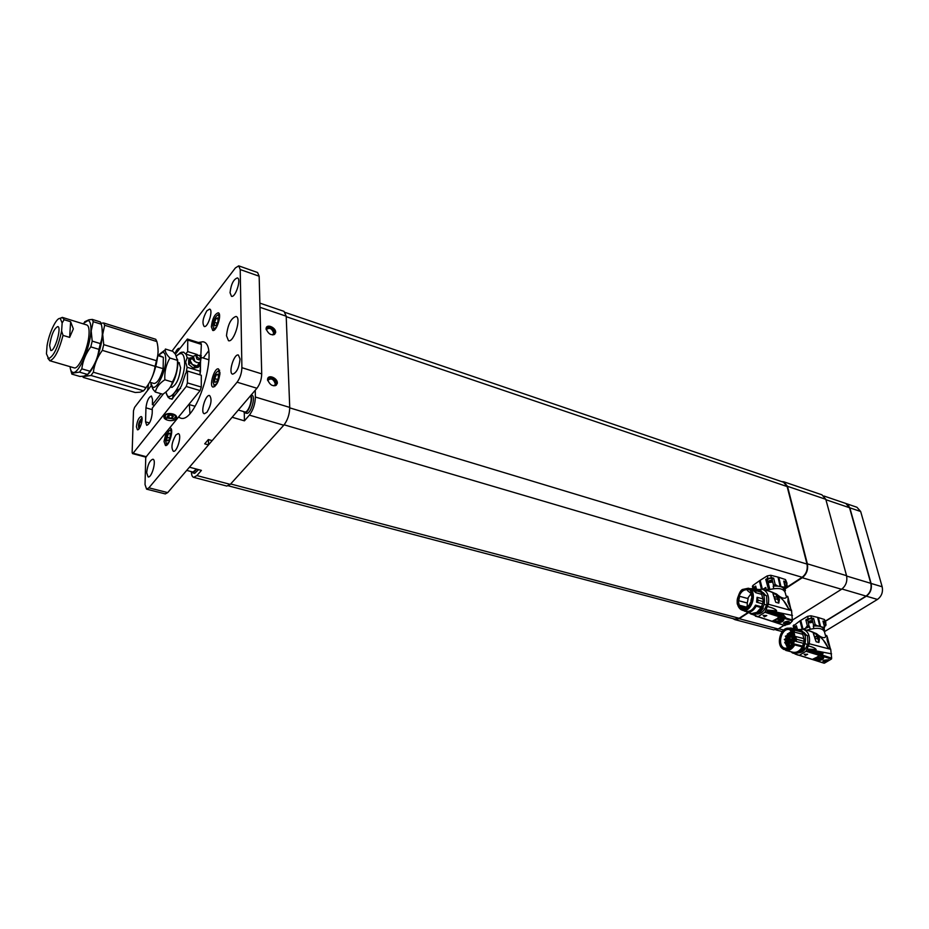 <?xml version="1.0" encoding="UTF-8"?>
<svg xmlns="http://www.w3.org/2000/svg" width="929" height="929" viewBox="0 0 929 929"><rect width="100%" height="100%" fill="white"/><g stroke="black" fill="none" stroke-linecap="round" stroke-linejoin="round"><path stroke-width="1.39" d="M217.618 379.473L214.704 378.591L214.727 382.283L216.538 381.935L218.338 377.871L218.315 374.155L216.492 374.526L218.315 375.084M214.704 378.591L216.492 374.526M217.165 323.234L214.448 322.351L214.471 325.858L216.236 325.371L217.978 321.364L217.967 317.846L216.19 318.345L217.967 318.937M214.448 322.351L216.19 318.345M219.894 374.55L218.454 370.938C215.574 372.32 213.809 376.129 213.147 382.353L214.181 385.407L217.305 383.166M219.511 317.95L218.21 314.78C215.377 316.162 213.624 319.924 212.938 326.056L213.856 328.831L216.654 326.985M213.867 385.152L214.68 386.615M219.616 370.218L218.129 370.985M213.589 328.622L214.297 329.992M219.302 314.107L217.955 314.803M206.877 310.797L209.594 309.09C213.542 309.752 207.887 328.007 204.206 326.485C201.965 323.222 202.859 317.985 206.877 310.797M219.987 372.784C219.058 381.029 216.759 385.802 213.078 387.091C208.746 386.441 214.367 367.373 218.443 368.894L219.987 372.784M240.054 359.047C239.101 367.768 236.64 372.808 232.645 374.166C227.988 373.412 234.003 353.368 238.393 355.029L240.054 359.047M230.044 292.74L231.472 296.305C235.467 298 241.645 278.712 237.359 277.922C233.493 279.304 231.054 284.239 230.044 292.74M241.9 367.687L261.723 373.876C261.548 379.404 259.957 384.2 256.938 388.264L237.092 382.191C240.077 378.08 241.679 373.249 241.9 367.687L240.216 269.549L238.718 265.857L235.397 267.935L171.993 351.081M261.723 373.876L259.156 276.215L240.216 269.549M178.612 417.133L180.574 418.12C196.832 424.402 220.359 344.078 202.94 341.756L198.341 342.511M189.342 404.603L189.922 413.335M208.502 351.046L203.242 358.025M211.359 326.869L212.741 330.445C216.55 332.001 222.298 313.468 218.21 312.783C214.611 314.083 212.323 318.775 211.359 326.869M206.97 412.255C211.278 404.73 212.16 399.156 209.594 395.533C205.518 394.07 200.037 413.126 204.368 413.742L206.97 412.255M175.86 434.969L178.217 433.599C182.281 434.064 177.172 452.62 173.34 451.285C170.901 447.755 171.737 442.309 175.86 434.969M179.761 348.468L179.413 348.294C177.996 348.178 176.498 349.954 174.907 353.624M226.49 335.741L228.488 340.711C233.876 342.882 241.761 317.428 236.001 316.441C230.938 318.194 227.768 324.627 226.49 335.741M145.748 457.103L145.029 484.555L146.596 489.165L148.907 487.83L167.708 492.614L208.514 444.898L204.705 443.841L208.363 439.545L212.172 440.613L256.938 388.264M238.811 265.891L257.588 272.522L259.156 276.215M166.175 432.496L164.027 441.472L165.455 445.502C169.159 446.803 174.222 428.536 170.274 428.083L169.74 428.095M146.666 472.687L148.106 476.925C151.833 478.18 156.815 459.611 152.867 459.228C149.674 460.436 147.606 464.93 146.666 472.687M147.514 390.517L148.547 384.42M237.092 382.191L148.907 487.83M167.708 492.614L165.269 493.903M212.172 440.613L208.514 444.898L208.502 439.591M168.532 440.625L166.93 440.81L166.999 437.187L168.66 433.378L170.262 433.169L170.204 436.793L168.532 440.625M171.668 432.798L170.344 430.034C167.801 431.311 166.21 434.877 165.548 440.729L166.512 443.876L169.02 442.158M166.268 443.714L166.941 444.968M171.354 429.326L170.135 430.057M169.705 437.931L166.999 437.187M170.251 433.82L168.66 433.378M139.06 428.745L138.967 428.71C137.887 424.75 138.862 421.267 141.893 418.259L142.032 418.282M141.893 421.383L141.336 420.071L139.873 421.952L139.06 425.389L139.722 426.957L140.72 425.679M140.616 425.819L139.06 425.389M141.696 422.463L139.873 421.952M168.439 415.019L172.144 415.368M171.563 414.88L168.463 414.984L167.174 416.587L168.985 418.085L172.074 417.98L173.363 416.378L171.563 414.88M169.032 415.507L168.985 418.085M172.109 415.402L172.074 417.98M173.177 418.898L165.966 417.887C161.24 411.141 182.096 414.09 173.177 418.898M166.628 418.398L165.501 417.609L164.851 415.147M175.72 415.449L175.535 417.214L173.839 418.584M164.549 415.484L164.352 415.751C161.379 420.024 173.793 422.8 176.162 418.41C179.018 414.357 167.441 411.419 164.549 415.484M187.414 339.039L200.966 343.335L201.349 344.369L187.763 340.06L187.391 339.039L175.372 354.204M200.803 356.504L201.349 344.369M201.279 387.056L200.107 390.61L186.241 386.476L187.414 382.899L201.279 387.056L201.303 375.258L187.519 371.054L185.545 373.551L181.48 385.825L178.798 390.354L171.726 399.226L171.273 398.715L172.353 399.029M200.107 390.61L145.865 457.138M197.262 354.564L187.67 351.568L187.763 340.06M201.338 355.83L199.689 355.319M187.67 351.568L185.719 354.077L183.536 352.103L182.107 352.242M193.29 356.422L185.719 354.077M180.005 352.834L181.84 352.149M160.984 393.699L152.402 404.707L154.458 405.299M152.402 404.707L152.53 399.354L151.404 396.009C148.628 397.113 146.817 401.049 145.946 407.831L145.563 421.859L146.724 425.319C149.511 424.216 151.334 420.245 152.193 413.428L152.321 408.028L163.423 393.838M169.879 398.715L171.273 398.715M187.414 382.899L187.519 371.054M186.241 386.476L133.102 453.224L146.492 456.778M151.322 385.547L134.577 407.378L133.497 410.688L132.139 452.446L132.51 453.584L133.102 453.224M136.424 426.759L137.411 429.767C140.07 430.719 143.949 416.854 141.103 416.552C138.735 417.493 137.178 420.895 136.424 426.759M200.815 359.442C200.803 362.925 198.818 363.599 194.858 361.462L193.406 356.283L195.206 355.459M199.491 362.554L197.169 366.026L192.384 364.551L190.015 360.301L192.872 357.468M192.872 357.444L190.027 357.955L190.004 362.647L194.776 366.467L199.549 365.585L199.561 362.519M194.776 366.467L193.429 368.174L198.202 367.292L199.549 365.585M190.027 357.955L188.692 359.674L188.657 364.365L193.429 368.174M190.004 362.647L188.657 364.365M189.76 365.236L192.396 367.35M200.571 361.683L199.99 374.851M199.921 374.828L200.455 371.321L187.089 367.234L186.114 372.831M200.478 361.834L200.455 371.321M177.962 362.496L178.983 362.6L180.621 367.779C179.355 378.533 176.394 385.07 171.714 387.393L170.681 386.894M189.632 358.466L187.17 357.711L185.649 362.008L187.089 367.234M180.609 388.438C175.128 390.946 172.527 394.268 172.794 398.402L171.633 398.82M176.452 355.795L180.76 352.718M157.942 354.855L163.353 357.305L163.132 368.685C160.485 378.138 157.465 383.062 154.086 383.48L153.959 383.445M158.72 355.099L162.703 352.346C164.735 352.474 165.745 354.936 165.734 359.732C165.803 371.565 156.734 390.238 152.542 387.033L150.579 382.446M82.716 376.303L83.227 377.418L135.262 392.502L140.093 392.201L143.612 390.807L91.007 375.479L93.341 372.215L146.027 387.648L143.612 390.807M155.735 339.282L156.873 341.558L104.652 325.255L103.665 322.978L155.735 339.282M156.432 360.696L155.108 366.328L102.353 350.372L103.734 344.636L156.432 360.696C158.464 354.843 158.604 348.468 156.873 341.558M146.027 387.648C150.916 381.18 153.947 374.073 155.108 366.328M102.353 350.372C97.382 357.061 94.375 364.342 93.341 372.215M104.652 325.255L102.701 334.44L103.734 344.636M100.994 323.246L103.665 322.978M91.007 375.479L84.469 376.408L83.227 377.418M101.981 327.774L102.387 334.568C101.958 347.794 94.003 369.405 87.802 374.306M93.225 321.689L92.261 319.413L100.332 321.933L101.307 324.209L93.225 321.689L91.205 330.898L92.192 341.117L100.355 343.602C102.643 337.691 102.956 331.235 101.307 324.209M100.355 343.602L98.973 349.35L90.798 346.877C85.816 353.601 82.82 360.916 81.81 368.836L89.974 371.228C94.909 364.598 97.917 357.305 98.973 349.35M89.974 371.228L87.651 374.503L79.499 372.123L73.112 373.04L71.847 374.108L79.906 376.454L83.831 376.175L87.651 374.503M49.609 345.518L50.77 350.488C54.637 352.068 61.999 326.938 57.772 326.555C54.033 328.541 51.304 334.87 49.609 345.518M61.604 331.038L62.15 322.978L60.304 318.542C56.762 316.777 49.04 332.768 47.042 345.843L46.45 353.833L48.587 358.582C53.766 356.353 58.097 347.167 61.604 331.038L63.033 335.392C58.922 350.848 54.509 359.302 49.794 360.719L47.867 358.269M62.15 322.978L64.089 319.692L62.348 317.381L60.304 318.542M59.688 318.473L62.348 317.381M69.629 337.39L70.627 321.724L73.345 328.889L69.629 337.39L63.033 335.392M70.627 321.724L64.089 319.692M62.51 317.439L86.711 324.941C88.499 325.533 89.277 328.46 89.045 333.708C88.58 347.458 78.744 369.847 74.146 367.861L73.972 367.803M82.82 323.733L88.139 320.493C90.241 321.26 91.158 324.778 90.879 331.026C90.345 347.574 78.535 374.561 72.938 372.366C71.382 372.006 70.43 370.102 70.07 366.665M71.847 374.108L70.499 369.185M79.499 372.123L81.81 368.836M90.798 346.877L92.192 341.117M84.667 321.771L88.87 319.808L92.261 319.413M157.802 346.54L158.127 351.766C156.769 367.605 152.251 380.228 144.576 389.646M163.353 357.305L157.872 355.621M163.132 368.685L155.828 366.479M150.87 384.223L153.041 389.344L155.329 392.05C156.327 387.358 159.498 383.271 164.839 379.775C164.387 371.879 166.07 364.632 169.914 358.037C166.628 354.739 165.083 351.975 165.292 349.768L159.625 354.088M177.532 359.337L177.892 363.448C177.149 373.748 174.199 382.214 169.055 388.845M165.408 349.037L172.84 351.348L175.465 354.321L177.427 360.347C177.88 368.186 176.196 375.409 172.376 382.028C171.296 386.754 168.114 390.83 162.83 394.244L155.329 392.05M177.427 360.347L169.914 358.037M172.376 382.028L164.839 379.775M787.374 634.054L787.897 634.646L788.129 633.683L787.386 633.961M791.322 635.343L792.031 635.122M788.129 633.683L791.45 634.797M792.356 635.355L791.403 635.564M792.971 638.641L793.099 639.303M793.912 637.143L793.703 636.26L793.981 637.155M790.509 641.01L790.776 641.823M791.171 640.604L791.403 641.498M791.345 644.052L791.485 644.633M792.042 635.97L791.949 636.62M788.582 644.784L788.291 644.029M790.161 646.839L789.836 646.131L790.091 646.898M788.86 637.666L788.93 638.502L788.872 637.666M789.511 636.307L790.254 636.005M790.091 636.957L789.882 638.084L789.36 637.793L790.173 637.178M789.197 640.093L788.884 641.277L788.675 640.046M788.988 643.182L789.371 644.389L788.744 644.145M791.926 634.797L792.437 635.39L792.681 634.414L793.958 634.751M792.983 637.549L793.505 638.142L794.283 637.317M792.658 640.894L793.18 641.486L793.889 640.627M791.067 643.739L791.45 644.691M788.698 645.179L791.624 645.365M786.329 644.772L786.851 645.365L786.944 643.681L788.918 644.865M789.29 644.378L789.557 643.17M784.703 642.659L789.116 643.216M784.331 639.489L788.744 640.069M792.6 640.627L793.412 640.511M794.04 638.293L793.261 637.875M793.18 637.979L789.813 636.62M790.823 639.291L789.395 638.978L789.174 639.942L792.658 640.847M789.29 642.009L793.296 642.473M786.654 638.595L787.177 639.175L787.664 637.352M793.726 636.249L793.935 637.143M789.58 636.179L790.428 635.842M788.477 644.749L788.28 644.029M789.244 645.98L790.033 646.932M793.447 633.264L792.483 633.624M790.382 635.297L789.755 636.133M788.86 637.84L788.616 638.525M788.117 642.369L788.175 642.973M787.757 642.868L787.699 642.264M788.187 638.42L788.5 637.573M788.953 636.667L789.964 635.192M792.065 633.508L793.366 633.079M789.917 647.083L788.814 645.876M788.222 644.691L787.978 643.948M789.429 648.001L787.629 645.562M787.235 644.436L787.072 643.716M786.933 642.659L786.956 640.627M787.455 638.223L787.757 637.375M788.175 636.458L789.093 634.96M789.801 634.112L790.753 633.241M790.834 633.183L792.855 632.161M788.315 647.153L787.444 645.516L789.174 647.954M786.805 642.369L786.863 640.604M790.637 633.137L792.042 632.231M791.949 631.046L788.094 633.671M787.525 634.426L786.584 636.04M786.178 636.969L785.539 639.233M785.377 640.22L785.307 642.253M785.411 643.286L787.676 648.152M794.202 638.897L793.517 633.427L789.557 629.688C781.161 627.203 776.528 646.677 785.144 648.233L789.418 648.012M788.616 647.803L788.5 648.059C784.448 649.51 781.649 647.873 780.105 643.123C777.364 633.218 789.731 623.382 793.494 633.125L793.97 634.565C794.806 639.431 793.563 643.542 790.219 646.909L793.343 642.357M789.743 647.292L788.5 648.059M789.662 648.245L784.587 649.371C774.832 647.618 780.081 625.6 789.58 628.399C796.467 629.56 796.559 644.052 789.662 648.245L788.965 648.674M785.342 649.568L785.76 650.393C789.302 650.881 792.298 649.046 794.748 644.9L794.109 643.925L802.493 646.085L802.644 646.99L794.748 644.9M790.37 648.43L794.109 643.925M785.017 649.487L789.673 648.848M785.76 650.393L793.656 652.448C797.198 652.924 800.194 651.101 802.644 646.99M802.284 646.839C799.834 650.974 796.827 652.797 793.285 652.297M802.296 646.909C799.834 651.02 796.838 652.832 793.308 652.355M804.421 641.428L796.525 639.245L796.118 641.416L795.143 641.115L795.596 636.481L803.957 638.676L804.038 643.472L802.528 646.282M802.772 634.298L794.423 632.092L794.225 630.094L802.041 632.08L803.957 638.676M794.423 632.092L789.801 628.468M803.515 643.332L802.493 646.085M782.195 648.163L783.193 648.848M785.226 649.743L783.31 649.255M794.225 630.094L790.939 628.05L787.084 628.376M801.727 632.092L798.441 630.036L791.194 628.109M797.814 629.874L801.692 631.987M796.525 639.245L795.596 636.481M796.118 641.416L803.643 643.367L804.049 641.207M804.073 641.335L803.678 643.379M798.754 630.071L802.041 632.08M802.749 634.217L804.108 639.535M804.142 646.607L803.794 647.292M796.815 653.099C799.706 653.017 802.168 651.334 804.189 648.047L804.293 647.42M805.164 643.774L807.951 644.494L807.51 635.599L805.768 635.134L802.319 631.209M803.887 632.37L806.709 635.39M807.429 644.354C805.722 649.696 802.819 652.518 798.708 652.82M792.948 652.216L795.247 654.121L799.381 655.293L806 651.299L809.252 643.751L830.723 649.336L831.641 658.173L808.149 650.312L819.692 654.701L806.291 650.881M798.626 629.583L803.051 629.235C808.276 631.232 810.343 636.075 809.252 643.751M807.243 648.999L816.196 649.65C815.476 648.268 812.945 647.06 808.613 646.038M819.692 654.701L817.23 657.035L812.19 659.439L799.103 655.317M806 651.299L819.343 655.363M819.541 655.108L820.028 654.481M819.622 655.131L819.912 654.55M819.622 655.444L821.631 656.048L822.455 657.488C821.422 659.799 818.855 660.682 814.745 660.136L814.199 660.008M819.146 655.56L817.787 656.919L820.086 655.584M812.887 659.3L814.745 660.136M813.56 659.555L812.956 659.265M822.374 656.919L821.271 658.928M816.15 660.577L819.935 660.264C822.49 659.427 823.57 658.231 823.175 656.664L821.631 656.048M823.059 656.478L819.982 654.782M822.002 655.375L820.028 654.539M819.715 657.686L819.053 657.012L815.325 658.545M821.991 657.047L819.552 655.56M820.249 657.546L818.774 658.951M816.347 659.23L814.721 658.522L813.212 659.172M819.204 655.816L820.702 655.99L822.072 657.569C820.853 659.857 818.24 660.612 814.234 659.834L813.247 659.346M817.787 656.919L820.319 657.895L815.557 659.323L814.779 658.719M819.123 657.256L819.773 657.987L815.952 659.137L815.325 658.51L819.123 657.256M815.395 660.438L816.707 660.751C821.747 660.496 824.058 659.125 823.628 656.652L822.804 655.607M804.166 654.33L805.373 655.433L807.638 654.295L804.142 654.248M812.503 659.427L799.381 655.293M804.189 654.19L805.315 655.224L807.51 654.19M798.975 655.27L797.488 654.887M816.707 660.751L823.547 662.946M828.552 659.857L828.761 660.449L825.986 662.075L822.955 661.146L823.826 660.229L828.552 659.857M831.641 658.173L831.478 658.998L824.371 663.19M831.478 658.998L823.628 656.652M822.943 661.216L824.766 661.773M827.309 661.204L828.773 660.438M828.238 659.625L828.482 660.124C826.473 661.901 824.685 662.18 823.106 660.96L823.082 660.856M824.882 661.134L824.383 660.635L826.543 659.927L827.205 660.461L824.882 661.134L826.032 661.065M825.869 659.95L826.148 661.076M825.266 660.101L825.463 660.879M827.077 660.507L826.229 661.018M826.508 660.577L826.334 659.915M823.059 653.319L808.393 649.394L822.873 653.865M830.398 648.43L828.029 647.792C824.929 640.127 818.821 634.53 809.716 631.012L803.341 629.305M816.15 641.753L813.305 633.299L816.068 634.042L818.786 637.073L819.436 639.001L818.913 642.473L816.15 641.753L814.756 637.956M809.949 631.07C814.721 632.417 819.157 635.401 823.257 640.011L828.006 647.734L830.224 648.303L827.263 636.783L825.776 635.448L827.089 636.597M826.822 635.599L825.347 635.192C826.926 636.98 823.895 640.348 816.545 633.683L810.169 631.128M827.263 636.783C826.52 638.746 827.507 642.589 830.224 648.303L830.143 648.361M825.358 635.227L824.615 632.335C823.187 627.899 817.206 627.18 806.674 630.199M823.628 628.701L824.046 630.431M823.675 630.059L823.384 628.828C822.27 626.564 818.902 625.647 813.293 626.1L813.839 628.387M812.213 619.736L813.711 625.728L816.928 625.612L823.082 627.284L824.058 628.527L823.384 628.828M824.058 628.527L824.592 627.214L822.978 621.048L824.383 621.489L823.28 621.582M823.489 622.465L825.614 623.092L826.044 624.729M825.73 623.533L823.454 622.291M823.942 624.404L825.858 625.484M824.011 624.729L825.556 625.821L824.395 626.355M824.302 625.949L825.08 625.275L824.104 625.112M824.604 625.147L824.766 625.809M825.916 622.674L824.383 621.489M810.169 629.13L809.554 626.761L803.144 629.258M819.75 626.274L817.625 617.379L810.878 615.776L807.568 616.357L800.752 620.363L803.051 629.223L809.554 626.761M809.147 626.541L807.893 620.723M807.812 620.398L807.742 620.084C809.38 618.575 810.843 618.342 812.132 619.411L812.55 621.048M812.248 619.678L812.527 619.353C811.005 618.099 809.275 618.354 807.347 620.142L807.603 620.502M808.753 622.639L808.23 622.035C809.867 620.526 811.331 620.293 812.62 621.362L812.364 621.815M810.971 622.674L808.787 622.662C810.1 620.781 811.191 620.607 812.039 622.163L810.971 622.674M811.574 621.849L809.391 621.977L811.574 621.849M810.541 621.466L810.762 622.349M812.434 618.981L812.109 618.122L807.417 618.958L807.347 620.305M794.179 628.863L796.49 627.226M796.443 627.063L793.714 628.782M796.002 629.397L797.001 629.165M796.246 626.355L793.621 628.259M824.557 627.04L822.978 621.048M823.082 627.284L824.36 627.005M812.109 618.122L813.665 618.493L815.139 624.497L813.723 625.623M815.139 624.497L816.928 625.612M813.665 618.493L812.561 618.621M807.185 619.655L805.838 619.875L807.417 618.958M809.101 626.436L807.347 625.867L805.838 619.875M805.907 627.563L807.347 625.867M795.003 626.68L796.42 625.74L797.117 629.595M796.42 625.74L797.442 629.56M825.486 621.745L824.511 619.527L818.391 617.588L820.516 626.483M817.625 617.379L818.391 617.588M802.122 629.072L799.974 620.839L800.752 620.363M799.974 620.839L793.25 626.076M823.953 496.016L845.854 503.483L849.547 507.733L870.81 583.342C871.797 588.696 870.218 592.946 866.072 596.093L825.335 621.106M848.351 505.271L849.756 507.989L870.961 583.377C871.948 588.731 870.368 592.969 866.223 596.116L825.358 621.211M846.296 503.634L856.956 507.269L860.672 511.507L849.826 507.826L871.077 583.435L882.167 586.78C883.177 592.098 881.598 596.325 877.452 599.437L824.592 631.569M849.826 507.826L846.075 503.564M877.452 599.437L866.351 596.174L825.382 621.315M866.351 596.174C870.496 593.027 872.076 588.777 871.077 583.435M860.672 511.507L882.167 586.78M783.902 481.837L821.956 494.82L825.8 499.314L846.551 575.678C847.562 581.368 845.889 585.897 841.523 589.276L792.576 619.98M784.053 625.333L778.2 629.003L773.613 629.816M732.842 618.575L734.874 619.631L739.217 618.714L778.2 629.003M841.523 589.276L802.261 577.733L785.028 588.928M748.53 612.664L739.217 618.714M802.261 577.733C806.616 574.25 808.323 569.616 807.371 563.833L846.551 575.678M825.8 499.314L787.49 486.308L807.371 563.833M787.49 486.308L783.716 481.779L781.591 481.594M285.331 312.492L783.553 482.256L787.13 486.564L806.999 564.077C807.893 569.57 806.279 573.971 802.145 577.281L785.144 588.336M747.973 612.513L739.124 618.273L734.804 619.086M761.42 589.079L759.376 580.834L753.013 585.375L752.502 586.605M759.376 580.834L760.177 580.3L762.395 589.265M772.127 579.522L773.636 585.723L780.105 586.373L778.003 577.106L770.722 575.272L767.226 575.899L760.177 580.3M778.003 577.106L778.827 577.35L780.929 586.617L785.121 587.279L783.751 581.078L785.272 581.589L784.076 581.67M786.48 581.891L785.458 579.557L778.827 577.35M755.544 586.78L752.769 588.719M755.73 587.523L753.082 588.8M753.407 588.905L755.776 587.709M770.199 591.459L776.505 594.014C784.436 601.272 787.734 597.231 786.062 595.942L785.4 593.236C784.018 588.103 777.678 587.163 766.379 590.391M790.927 609.587L788.071 597.521L786.608 596.221L787.769 596.43L788.024 597.463M769.944 591.39C774.821 592.841 779.35 595.93 783.553 600.657L788.616 608.855L790.985 609.598M787.769 596.43L786.073 595.942M757.809 589.59L762.337 589.241C767.517 591.308 769.514 596.302 768.318 604.233L764.915 612.269L758.076 616.67L752.06 614.255M768.318 604.233L791.554 610.632L791.194 609.656L788.64 608.936C785.4 600.947 779.083 595.083 769.688 591.32L762.628 589.334M775.796 602.282L772.963 593.503L775.947 594.351L778.769 597.498L779.419 599.507L778.792 603.118L775.796 602.282L774.345 598.264M766.437 604.918C764.637 610.597 761.629 613.651 757.402 614.092M763.278 592.667L765.775 595.501M761.455 591.25L764.95 595.268L766.611 595.733L766.971 605.058L764.172 604.291L764.312 603.699M758.598 616.972L771.918 621.338L777.155 618.644L779.756 615.881L766.982 611.723L767.249 611.177L781.579 615.857L784.03 618.296C784.169 621.153 781.765 622.662 776.841 622.836L775.401 622.465M772.394 621.455L776.539 622.616L781.37 621.78L783.391 618.284L779.628 617.065L779.756 615.881M779.837 619.422L775.796 619.26L775.181 620.317M782.241 618.772L779.199 617.065L777.782 618.226L779.257 617.332L782.311 619.399C780.128 622.256 777.05 622.871 773.067 621.257L774.507 620.328M780.406 619.283L778.49 620.944M776.609 621.129L774.577 620.351M782.648 618.656L781.301 620.967M772.556 621.211L773.532 621.547M774.647 620.607C776.76 621.861 778.699 621.559 780.453 619.701L777.84 618.47M775.854 619.504C777.933 618.493 779.28 618.586 779.884 619.782L779.245 620.595C777.108 621.396 775.761 621.28 775.192 620.247L775.854 619.504M781.695 617.553L782.729 619.329C781.568 621.826 778.839 622.744 774.542 622.082L772.777 621.408M783.24 618.04L780.058 615.985L779.594 616.972M763.139 615.416L766.785 615.579L764.428 616.833L763.139 615.416M763.104 615.451L764.381 616.612L766.704 615.695M757.507 616.682L756.16 616.31M767.459 610.26L783.31 614.743L786.259 618.18L783.112 615.312L766.111 609.981M766.193 609.842L767.726 610.098M763.115 607.229L762.732 608.03M755.172 614.394L759.423 613.094L763.278 608.181M761.594 593.817L763.173 600.413M761.408 607.125L762.639 603.873L761.408 607.136M761.722 594.246L763.092 599.925M757.855 590.101L761.025 592.052L762.93 598.903L763.383 601.795L761.385 606.985M762.43 603.804L761.501 607.694L757.263 612.513L752.223 613.709L746.893 612.223C750.516 612.629 753.605 610.62 756.171 606.184L755.498 605.151L761.35 606.753M762.93 598.903L757.077 597.277L762.93 598.903M763.383 601.795L762.546 603.838L762.988 601.551L758.041 600.192L757.077 597.301L756.578 602.178L762.546 603.838M757.599 602.48L758.041 600.192M761.768 594.374L755.927 592.748L755.753 590.67L752.618 588.672L749.796 588.649M755.927 592.748L751.886 589.241L748.553 588.301M755.753 590.67L760.688 592.052L757.541 590.066L752.873 588.754M756.914 589.88L760.654 591.947M746.428 611.654L744.384 611.108M755.498 605.151C752.989 609.819 749.889 611.863 746.196 611.294L746.893 612.223M761.501 607.694L756.171 606.184M761.118 607.531L756.88 612.362L751.828 613.546M761.118 607.601L756.891 612.408L751.851 613.604M737.638 604.013C736.232 599.786 737.963 595.013 742.863 589.683C748.6 587.952 751.793 589.474 752.444 594.246C753.849 598.531 752.084 603.351 747.16 608.704C741.458 610.341 738.288 608.774 737.638 604.013M747.09 608.379L742.445 609.354C735.629 608.1 736.488 594.014 742.933 590.008L747.694 588.998C754.464 590.24 753.582 604.442 747.09 608.379M747.787 589.021L742.945 590.008C736.558 593.979 735.617 607.914 742.317 609.319M745.29 608.24L741.621 607.252L741.226 607.914L742.654 608.53L745.325 608.414L745.163 607.694L748.263 605.662L748.426 606.382L751.445 600.773M741.621 607.252L739.832 605.336L746.451 607.136M738.752 600.657L739.612 596.279L748.124 598.624L747.276 602.979L738.207 600.587L739.438 605.998L739.832 605.336M747.926 589.95L747.485 589.81C743.908 589.334 741.11 591.471 739.066 596.221L739.612 596.279M750.922 600.622L751.886 597.103L750.423 591.982L750.063 592.702L747.566 590.658L747.938 589.95M751.189 593.422L747.601 598.485M747.276 602.979L747.218 606.614M748.913 605.836L748.263 605.662M750.063 592.702L750.98 592.957M746.73 602.909L738.207 600.587M743.978 608.658L741.226 607.914M756.276 616.322L758.807 617.042M767.668 606.579C773.16 607.984 776.145 609.412 776.632 610.876L767.807 610.109M791.554 610.632L792.425 620.932L789.604 623.928L784.227 625.298M786.724 624.3L783.449 623.196L784.32 622.233C787.072 620.932 788.826 621.025 789.592 622.5L786.724 624.3M787.525 623.603L789.476 622.047M783.437 623.313L785.946 623.951M788.976 621.582L788.477 623.162C785.841 624.276 784.215 624.218 783.611 622.999L783.728 622.709M785.075 622.639L787.537 621.931L787.478 622.894L785.365 623.301L785.586 622.244M786.735 623.196L785.516 623.266M786.12 622.987L785.911 622.105M786.863 623.208L786.561 621.942M787.827 622.581L786.933 623.138M787.223 622.662L787.014 621.919M791.694 611.05L791.311 609.83M791.009 609.517L787.908 601.876L788.071 597.521M784.459 589.067L785.04 591.297M784.39 590.519L784.111 589.253C782.799 586.71 779.164 585.676 773.207 586.141L773.741 588.51M783.716 587.523L784.819 588.916L784.111 589.253M784.819 588.916L785.121 587.279M784.285 582.611L786.619 583.366L787.014 585.003M786.735 583.853L787.026 583.307L784.239 582.413M784.738 584.631L787.107 585.386L786.805 585.897M784.808 584.98C786.793 584.84 787.327 585.282 786.41 586.292L785.214 586.814M785.11 586.35L786.004 585.584L784.9 585.421M785.528 585.444L785.702 586.176M786.921 582.855L785.272 581.589M769.827 589.288L767.586 580.544M768.771 586.907L769.572 589.358M767.505 580.184L767.4 579.789C769.189 578.128 770.733 577.919 772.034 579.173L772.429 580.811M772.185 579.429L772.452 579.115C770.919 577.641 769.096 577.884 766.994 579.847L765.763 579.429L767.04 578.628L766.82 579.336M768.248 582.437L768.515 582.564C769.944 580.428 771.035 580.288 771.802 582.123L768.515 582.564L767.888 581.821C769.676 580.16 771.221 579.951 772.522 581.206L772.208 581.728M771.418 581.682L769.096 581.798L771.418 581.682M769.282 581.682L769.433 582.286M770.35 581.229L770.582 582.228M772.347 578.651L772.011 577.745L767.04 578.628M765.763 579.429L768.329 588.754L769.235 588.87L768.655 586.408M765.868 587.929L762.86 589.392M785.33 587.325L783.751 581.078M780.105 586.373L780.929 586.617M772.011 577.745L773.683 578.163L775.146 584.422L773.648 585.607M775.146 584.422L777.062 585.618M773.683 578.163L772.498 578.302M766.704 590.263L768.329 588.754M762.744 589.358L765.763 587.488L766.367 589.961M754.232 587.14L755.695 586.094L756.264 589.59M755.695 586.094L756.589 589.567M259.865 303.121L284.03 311.366L286.202 316.197L259.969 307.302M244.281 412.639L244.432 420.837L249.378 415.124C253.152 410.095 255.161 404.069 255.394 397.031L289.732 407.413L286.202 316.197M289.732 407.413C289.593 414.369 287.595 420.314 283.763 425.238L249.378 415.124M191.397 471.642C191.455 475.009 192.21 476.914 193.65 477.343L196.913 475.578L230.276 484.381L283.763 425.238M230.276 484.381L226.781 486.053M196.913 475.578L201.419 470.388L189.446 467.194M194.637 473.337L198.62 469.633M191.78 471.746L192.895 472.873L196.785 469.145M193.011 472.071L196.46 469.064M244.432 420.837L232.145 417.26M255.394 397.031L255.243 390.25M246.336 413.266L246.44 413.289C250.749 414.868 256.276 395.835 251.713 395.15L251.19 394.988M243.317 411.489L244.548 412.731C248.124 414.16 253.571 399.18 250.83 395.406M244.687 411.895L244.78 411.919C248.148 413.254 253.141 398.994 250.365 395.951M266.089 328.936C268.922 334.893 272.081 336.182 275.565 332.791C276.703 328.042 266.786 323.28 266.135 328.285L266.089 328.936M267.564 379.775C270.42 385.918 273.649 387.184 277.248 383.584C278.479 378.602 268.353 373.806 267.622 379.044L267.564 379.775M276.296 385.21L276.633 384.304C275.634 379.032 272.743 376.965 267.947 378.126M267.587 379.195C269.921 374.329 279.768 382.69 275.286 385.721M274.009 385.872L275.402 384.211C273.66 378.916 271.071 377.673 267.645 380.472M274.694 334.301L274.972 333.511C273.904 328.425 271.047 326.416 266.402 327.496M273.776 334.777C277.829 331.804 268.272 323.954 266.112 328.471M266.182 329.656C269.526 327.124 272.046 328.39 273.765 333.441L272.603 334.928M766.808 579.127L766.994 579.847M152.275 409.631L145.946 407.831M149.476 422.95L145.563 421.859M199.689 355.679C191.351 353.45 203.463 363.181 199.689 355.679M199.84 355.54L201.175 357.375C201.291 360.034 199.851 360.58 196.855 358.989L195.787 355.192L199.84 355.54M166.001 391.899C168.323 407.239 184.941 381.529 184.65 362.6C184.302 353.554 181.596 351.336 176.545 355.958M183.907 352.23L181.41 352.486C179.68 353.81 183.512 350.279 176.487 355.865M186.09 354.193L187.17 357.711M165.896 391.98C168.73 399.679 167.975 396.66 170.088 398.762L168.288 397.287M787.664 634.379L791.554 635.61M792.065 634.542L790.347 634.089L790.579 633.114L793.714 633.938M792.205 635.122L794.167 635.842M792.948 641.207L793.61 641.591M792.24 644.494L791.81 643.356L792.762 643.6M788.988 645.504L790.869 646.201M786.619 645.098L790.521 646.305M784.993 642.973L788.895 644.192M784.622 639.814L788.512 641.033M785.609 636.609L786.073 635.912L789.743 636.876M790.324 637.236L790.567 636.26L794.225 637.224M791.102 639.605L791.566 638.908L794.109 639.57M789.58 642.334L792.867 643.391M791.206 643.17L787.537 642.218L787.769 641.242L789.511 641.695M786.944 638.908L788.698 639.57M786.758 643.634L786.933 644.378M787.316 645.481L789.116 647.931M792.751 632.01L790.509 633.102M788.779 634.879L787.862 636.377M787.444 637.294L787.13 638.188M786.654 640.545L786.619 642.578M789.023 647.908L787.223 645.458M786.84 644.378L786.666 643.611M786.526 642.554L786.561 640.522M787.026 638.211L787.351 637.271M787.769 636.353L788.686 634.855M790.405 633.09L792.727 631.964M792.251 631.36L788.477 633.775M787.815 634.623L786.921 636.133M786.515 637.05L785.864 639.315M785.725 640.302L785.667 642.334M785.783 643.379L788.094 648.024M823.175 656.664L823.5 656.513C823.64 659.184 821.294 660.577 816.452 660.682L816.44 660.728M797.628 654.899L798.766 655.2M831.571 653.853L811.4 649.975M808.393 649.394L807.15 649.15M818.913 642.473L818.031 639.001L815.267 638.269L814.652 636.423L818.786 637.073M819.436 639.001L818.031 639.001L816.068 634.042M813.305 633.299L814.199 636.179M824.511 619.527L825.01 621.571M810.878 615.776L811.365 617.831M807.568 616.357L808.114 618.435M793.784 624.962L794.318 627.017M841.953 588.998L866.072 596.093M778.665 628.712L783.739 630.048M870.961 583.377L846.644 576.05M825.916 499.709L849.547 507.733M286.225 316.673L787.13 486.564M289.743 407.866L806.999 564.077M284.135 424.808L802.145 577.281M230.659 483.963L739.124 618.273M753.013 585.375L753.524 587.5M778.792 603.118L777.921 599.495L774.925 598.659L774.31 596.732L778.769 597.498M779.419 599.507L777.921 599.495L775.947 594.351M772.963 593.503L773.787 596.43M765.206 611.828L779.686 616.182M779.35 616.821L764.915 612.269M773.16 621.629L772.533 621.431M780.279 617.111L779.652 616.914M780 616.275L782.241 616.949M774.542 622.082L776.063 622.581M781.417 616.438L781.579 615.857M758.076 616.67L772.243 621.327M761.757 594.351L755.916 592.714M739.879 592.76L743.13 589.334L748.309 588.231C758.11 590.136 752.153 613.256 742.608 610.33C739.472 609.331 737.719 606.579 737.371 602.062M783.205 617.239L786.248 618.157M785.075 625.542L776.841 622.836M792.425 620.932L784.03 618.296M786.561 618.249L792.588 620.061M770.664 610.922L792.495 615.451M769.247 588.881L768.666 586.454M785.458 579.557L785.946 581.67M771.198 577.42L770.722 575.272M767.226 575.899L767.772 578.047M214.181 385.407L214.762 386.557M218.454 370.938L219.627 370.265M213.856 328.831L214.378 329.923M218.21 314.78L219.314 314.165M165.362 493.926L146.596 489.165M166.512 443.876L167.046 444.875M170.344 430.034L171.389 429.407M176.196 416.076L176.162 418.41M145.888 457.149L132.51 453.584M208.967 359.813L201.175 357.386L199.886 355.47L195.787 355.192L193.406 356.283M197.029 362.6L194.846 361.474C192.663 359.488 191.989 358.327 192.849 358.002M188.889 404.463L195.102 406.275M48.587 358.582L49.794 360.719M49.667 360.696L74.146 367.861M72.938 372.366L73.112 373.04M88.139 320.493L88.87 319.808M149.801 382.214L154.086 383.48M152.542 387.033L153.041 389.344M162.703 352.346L165.292 349.768M170.622 386.882L172.213 387.347M177.474 362.356L179.483 362.96M789.847 633.404L790.579 633.114M791.938 634.704L792.681 634.414M792.994 637.457L793.738 637.178M791.078 643.646L791.81 643.356M788.709 645.086L789.453 644.796M786.34 644.68L787.072 644.389M784.715 642.554L785.446 642.276M784.343 639.396L785.075 639.117M789.511 637.84L785.319 636.272M785.342 636.202L786.073 635.912M788.663 639.257L789.395 638.978M789.824 636.551L790.567 636.26M793.912 640.545L790.811 639.315M790.834 639.187L791.566 638.908M789.302 641.916L790.033 641.625M787.026 641.533L787.769 641.242M790.869 639.117L786.666 638.502M792.785 632.045L790.672 633.137M785.295 649.557L784.587 649.371M791.334 651.81C793.575 656.048 807.046 652.309 805.304 636.4C803.446 631.209 800.635 628.956 796.873 629.618M812.469 659.52L815.105 660.356M812.19 659.427L799.068 655.305M796.989 654.782L799.207 655.351M823.93 663.155L815.894 660.612M808.23 622.035L807.742 620.084M807.162 619.434L807.347 620.142M793.529 627.899L793.703 628.608M824.116 628.434L824.487 630.001M793.656 627.598L793.157 625.74M775.936 629.908L782.253 631.581M782.95 631.755L783.565 631.917M773.822 629.862L734.874 619.631M752.873 588.115L752.385 586.176M772.22 621.443L774.972 622.349M771.918 621.338L757.739 616.693M763.162 600.378L761.571 593.77M749.68 612.977C750.713 614.94 758.981 617.17 764.056 604.721C766.123 592.505 759.376 588.127 756.009 589.625M746.196 611.294L742.608 610.33L737.661 604.814C735.849 602.526 739.379 589.648 742.898 589.392L748.309 588.231M755.393 616.171L759.434 617.239M784.599 625.519L775.912 622.662M767.888 581.821L767.4 579.789M784.97 588.661L785.4 590.612M228.464 485.844L734.99 619.144M192.895 472.873L194.73 473.36M193.104 472.095L186.706 470.399M244.548 412.731L246.44 413.289M244.78 411.919L238.335 410.026M193.65 477.343L226.92 486.088M276.633 384.304L277.248 383.584M275.402 384.211L273.962 385.872M274.972 333.511L275.565 332.791M273.765 333.441L272.522 334.928"/></g></svg>
